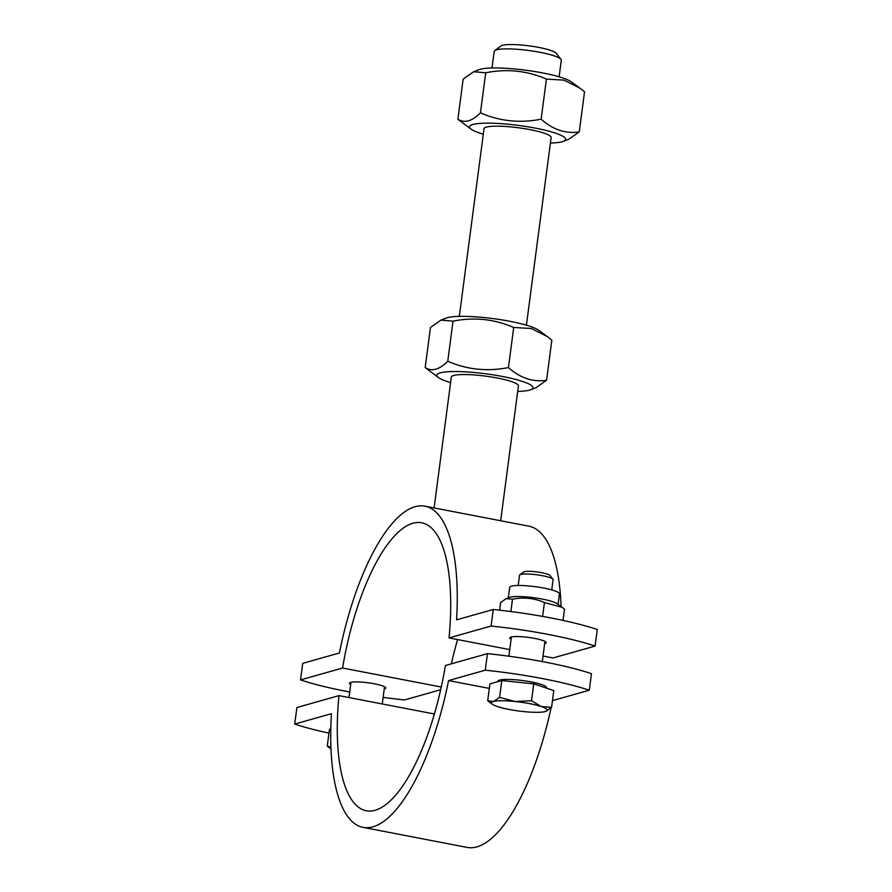 <?xml version="1.0" encoding="UTF-8"?>
<svg xmlns="http://www.w3.org/2000/svg" width="892" height="892" viewBox="0 0 892 892"><rect width="100%" height="100%" fill="white"/><g stroke="black" fill="none" stroke-linecap="round" stroke-linejoin="round"><path stroke-width="1.34" d="M591.463 673.661L589.289 690.218A112.793 18.03 -172.5 0 0 485.27 670.193L487.456 653.635A112.793 18.03 7.5 0 1 591.463 673.661M552.293 702.037A163.548 56.207 -79.1 0 0 552.583 700.599L589.289 690.218M485.27 670.193L448.565 680.574A163.548 56.207 100.9 0 1 363.077 827.375L467.085 847.4A163.548 56.207 -79.1 0 0 551.066 707.891M489.318 688.412L448.565 680.574M434.393 714.001L338.949 695.626L296.902 707.512L294.717 724.07A112.793 18.03 -172.5 0 0 328.97 733.135M338.949 695.626A146.634 50.387 -79.1 0 0 366.277 810.761A146.634 50.387 -79.1 0 0 445.409 665.521L487.456 653.635M363.077 827.375A163.548 56.207 100.9 0 1 331.434 713.689L294.717 724.07M560.968 59.318L556.162 53.219A28.198 4.505 -172.5 0 0 538.757 47.41A28.198 4.505 -172.5 0 0 500.981 45.96L494.759 50.61A33.84 5.408 7.5 0 1 540.095 52.338A33.84 5.408 7.5 0 1 560.968 59.318A33.84 5.408 7.5 0 1 561.302 60.255L559.117 76.824M492.016 67.993L494.201 51.413A33.84 5.408 7.5 0 1 494.759 50.61M561.079 606.571A163.548 56.207 -79.1 0 0 528.923 526.191L424.915 506.165A163.548 56.207 100.9 0 1 456.559 619.851L493.265 609.481A112.793 18.03 7.5 0 1 597.283 629.496L595.098 646.064A112.793 18.03 -172.5 0 0 491.091 626.039L493.265 609.481M441.272 687.03L342.573 668.03L300.537 679.916A112.793 18.03 -172.5 0 0 349.697 691.991M509.745 649.61L449.044 637.925A146.634 50.387 -79.1 0 0 421.715 522.779A146.634 50.387 -79.1 0 0 342.573 668.03M595.098 646.064L553.051 657.95L543.027 656.021M451.33 663.849A146.634 50.387 100.9 0 1 457.607 639.575M350.679 684.577A18.331 2.932 7.5 0 1 349.43 683.272A18.331 2.932 7.5 0 1 367.983 682.759A18.331 2.932 7.5 0 1 385.768 688.055A18.331 2.932 7.5 0 1 384.229 688.992M511.116 639.218A18.331 2.932 7.5 0 1 509.867 637.914A18.331 2.932 7.5 0 1 528.421 637.401A18.331 2.932 7.5 0 1 546.205 642.697A18.331 2.932 7.5 0 1 544.666 643.634M424.915 506.165A163.548 56.207 100.9 0 0 339.417 652.977L302.711 663.358L300.537 679.916M383.125 697.366A112.793 18.03 -172.5 0 0 404.544 699.941L440.67 689.728M491.091 626.039L449.044 637.925M330.999 748.979L327.264 746.113L330.921 747.162M330.954 748.065A28.198 4.505 -172.5 0 0 330.977 748.633M327.264 746.113L329.483 729.255L330.809 728.887M518.185 585.486L519.534 575.251A16.915 2.709 7.5 0 1 519.813 574.838A16.915 2.709 7.5 0 1 542.481 575.708A16.915 2.709 7.5 0 1 552.917 579.198A16.915 2.709 7.5 0 1 553.085 579.666L551.735 589.902M552.917 579.198L549.974 575.463A13.458 2.152 -172.5 0 0 541.667 572.686A13.458 2.152 -172.5 0 0 523.637 571.995L519.813 574.838M541.221 706.52L551.579 707.401L545.324 711.548A28.198 4.505 -172.5 0 0 545.982 711.325A28.198 4.505 -172.5 0 0 541.221 706.52A28.198 4.505 -172.5 0 0 515.219 701.513L531.52 700.722L541.221 706.52M492.317 704.256L487.701 700.744L493.309 701.536L499.576 697.388L515.219 701.513A28.198 4.505 -172.5 0 0 493.309 701.536A28.198 4.505 -172.5 0 0 492.317 704.256A28.198 4.505 -172.5 0 0 497.413 706.553A28.198 4.505 -172.5 0 0 523.414 711.56A28.198 4.505 -172.5 0 0 545.324 711.548M487.701 700.744L489.92 683.896L501.795 680.54L499.576 697.388M501.795 680.54L533.739 683.863L531.52 700.722M533.739 683.863L553.798 690.553L551.579 707.401M497.847 681.655L497.903 681.254A24.53 3.925 7.5 0 1 531.175 681.934A24.53 3.925 7.5 0 1 546.551 687.665L546.484 688.111M340.532 647.603L339.707 651.528M558.08 604.375L559.462 593.905A25.099 4.014 -172.5 0 0 539.493 587.293A25.099 4.014 -172.5 0 0 511.428 586.178A25.099 4.014 -172.5 0 0 509.689 587.349L508.317 597.818M563.03 620.431L564.513 609.214L562.116 607.318L544.443 602.524C534.23 598.097 523.582 596.993 512.499 599.201L506.143 598.666L500.624 602.557L499.62 610.173M562.116 607.318L557.154 603.694A25.099 4.014 -172.5 0 0 542.28 599.078A25.099 4.014 -172.5 0 0 509.979 597.216A25.099 4.014 -172.5 0 0 509.388 597.406L506.143 598.666M541.935 616.294L543.027 616.495M510.882 611.544L512.499 599.201M542.648 616.171L544.443 602.524M518.419 385.946A33.84 5.408 -172.5 0 0 517.282 384.218A33.84 5.408 -172.5 0 0 485.582 376.123A33.84 5.408 -172.5 0 0 452.868 375.744A33.84 5.408 -172.5 0 0 451.319 377.115M517.706 391.41A48.502 7.749 -172.5 0 0 530.751 389.715A48.502 7.749 -172.5 0 0 502.564 376.491A48.502 7.749 -172.5 0 0 452.846 371.551A48.502 7.749 -172.5 0 0 438.44 377.561A48.502 7.749 -172.5 0 0 450.605 382.579M440.949 320.117L446.268 318.065A48.502 7.749 7.5 0 1 509.834 321.287A48.502 7.749 7.5 0 1 538.578 330.207L547.287 336.574L531.353 328.512L513.714 327.464C494.313 319.046 474.087 316.939 453.024 321.142L440.949 320.117L430.457 327.52L425.183 367.615C431.873 371.797 439.399 369.667 447.751 361.238C467.14 369.656 487.378 371.763 508.429 367.56C520.315 378.097 533.026 382.333 546.562 380.26L536.07 387.663L530.751 389.715M438.44 377.561L425.183 367.615M546.562 380.26L551.836 340.164L547.287 336.574M508.429 367.56L513.714 327.464M447.751 361.238L453.024 321.142M551.122 137.569A33.84 5.408 -172.5 0 0 549.974 135.84A33.84 5.408 -172.5 0 0 518.285 127.746A33.84 5.408 -172.5 0 0 485.571 127.366A33.84 5.408 -172.5 0 0 484.022 128.738M550.397 143.032A48.502 7.749 -172.5 0 0 563.454 141.337A48.502 7.749 -172.5 0 0 535.267 128.102A48.502 7.749 -172.5 0 0 485.549 123.163A48.502 7.749 -172.5 0 0 471.132 129.184A48.502 7.749 -172.5 0 0 483.308 134.201M473.652 71.739L478.971 69.676A48.502 7.749 7.5 0 1 542.537 72.91A48.502 7.749 7.5 0 1 571.281 81.83L579.978 88.196L564.056 80.135L546.417 79.087C527.016 70.669 506.779 68.561 485.727 72.765L473.652 71.739L463.16 79.143L457.886 119.238C464.576 123.419 472.091 121.29 480.442 112.849C499.843 121.267 520.069 123.375 541.132 119.171C553.007 129.719 565.718 133.956 579.265 131.882L568.762 139.275L563.454 141.337M471.132 129.184L457.886 119.238M579.265 131.882L584.539 91.787L579.978 88.196M541.132 119.171L546.417 79.087M480.442 112.849L485.727 72.765M484.033 128.649L459.324 316.37M451.33 377.026L434.103 507.938M551.133 137.48L526.414 325.201M518.43 385.857L500.668 520.761M382.255 703.955L384.519 686.762M348.973 697.555L350.969 682.347M542.303 661.574L544.956 641.393M508.875 656.2L511.406 636.977"/></g></svg>
